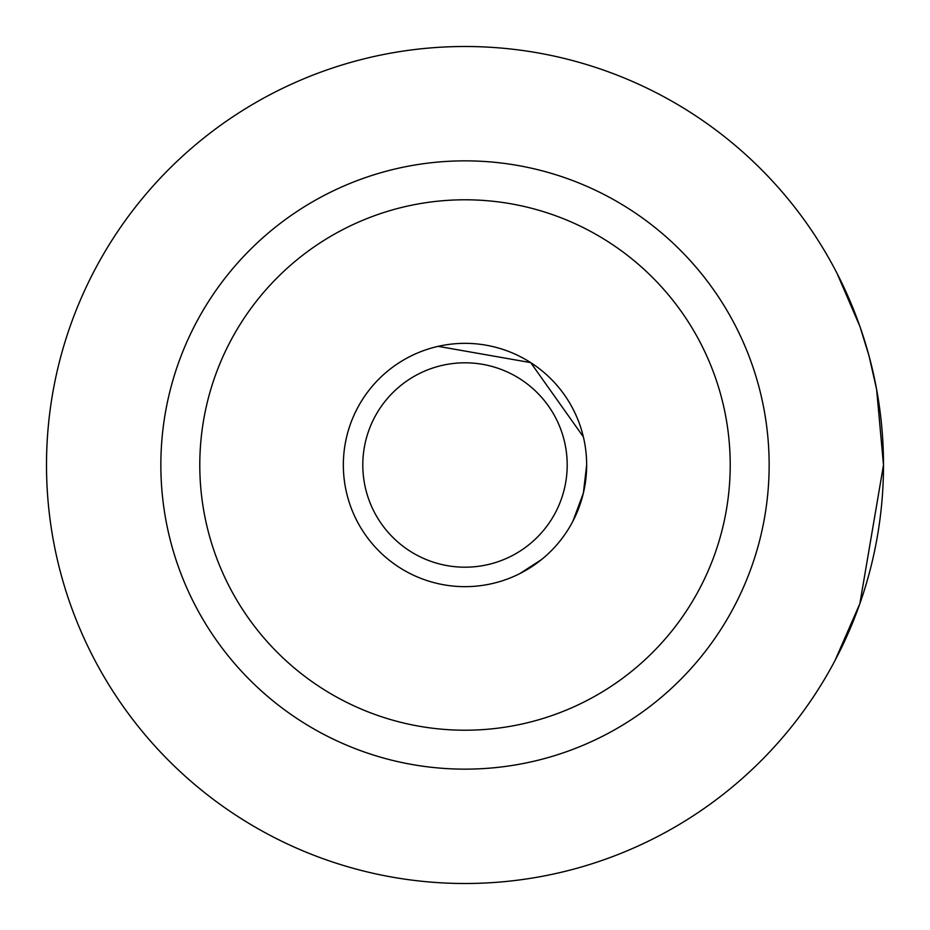 <?xml version="1.0" encoding="UTF-8"?>
<svg xmlns="http://www.w3.org/2000/svg" width="930" height="930" viewBox="0 0 930 930"><rect width="100%" height="100%" fill="white"/><g stroke="black" fill="none" stroke-linecap="round" stroke-linejoin="round"><path stroke-width="1.4" d="M834.966 660.625L859.866 603.64L883.5 465A418.5 418.5 0 0 0 465 46.5A418.5 418.5 0 0 0 46.5 465A418.5 418.5 0 0 0 465 883.5A418.5 418.5 0 0 0 883.5 465L859.866 603.64L834.966 660.625M519.731 573.647L541.539 559.569M572.985 521.033L583.354 493.144M583.377 493.074L586.656 465M730.213 465A265.213 265.213 0 0 0 465 199.787A265.213 265.213 0 0 0 199.787 465A265.213 265.213 0 0 0 465 730.213A265.213 265.213 0 0 0 730.213 465M160.855 465A304.145 304.145 0 0 1 465 160.855A304.145 304.145 0 0 1 769.145 465A304.145 304.145 0 0 1 465 769.145A304.145 304.145 0 0 1 160.855 465M876.56 389.1L868.946 355.574M859.855 326.314L837.012 273.304M860.052 326.895L869.062 356.004L860.052 326.895M876.618 389.403L883.5 465L876.618 389.403M407.828 572.38L404.48 570.532M438.135 346.344L530.693 362.607L583.366 436.879M405.98 358.62L404.48 359.468M343.344 465L343.402 461.106M465 567.195A102.195 102.195 0 0 0 567.195 465A102.195 102.195 0 0 0 465 362.805A102.195 102.195 0 0 0 362.805 465A102.195 102.195 0 0 0 465 567.195M465 343.344A121.656 121.656 0 0 1 586.656 465A121.656 121.656 0 0 1 465 586.656A121.656 121.656 0 0 1 343.344 465A121.656 121.656 0 0 1 465 343.344"/></g></svg>
